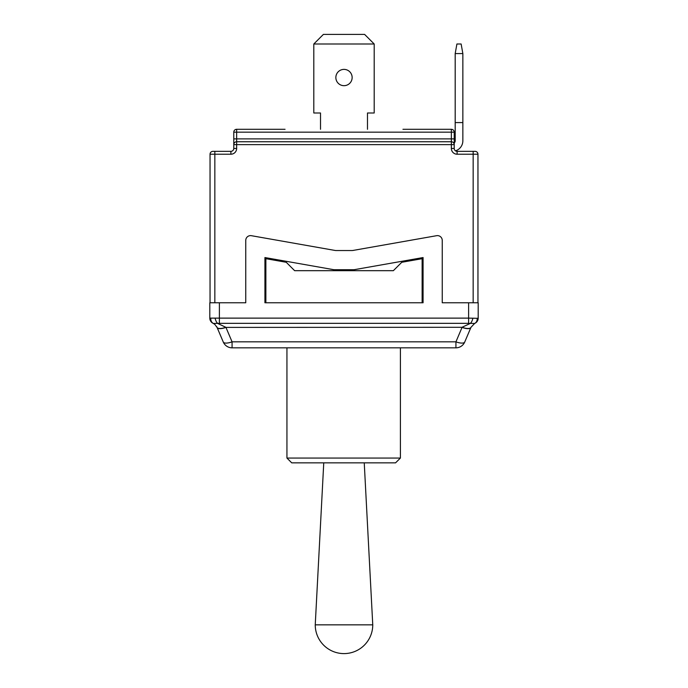 <?xml version="1.0" encoding="UTF-8"?>
<svg xmlns="http://www.w3.org/2000/svg" width="688" height="688" viewBox="0 0 688 688"><rect width="100%" height="100%" fill="white"/><g stroke="black" fill="none" stroke-linecap="round" stroke-linejoin="round"><path stroke-width="1.03" d="M313.805 43.989L374.195 43.989L364.606 34.4L323.394 34.4L313.805 43.989L313.805 112.995L320.513 112.995L320.513 129.292M344 69.385A8.144 8.144 0 0 1 351.052 81.605A8.144 8.144 0 0 1 336.948 81.605A8.144 8.144 0 0 1 344 69.385M367.487 129.292L367.487 112.995L374.195 112.995L374.195 43.989M454.226 142.941A2.872 2.872 0 0 0 455.189 140.799L455.189 53.569L456.909 43.989L461.132 43.989L462.852 53.569L462.852 140.799A10.544 10.544 0 0 1 455.499 150.844M455.189 53.569L462.852 53.569M455.189 122.584L462.852 122.584M477.954 302.78L477.954 154.215A2.872 2.872 0 0 0 475.073 151.343L457.107 151.343A2.872 2.872 0 0 1 454.226 148.462L454.226 132.165A2.872 2.872 0 0 0 451.354 129.292L402.944 129.292M265.878 302.78L422.122 302.78L422.122 258.688L401.758 262.283L393.364 270.676L294.636 270.676L286.242 262.283L265.878 258.688L265.878 302.78L264.923 302.78L264.923 257.553L333.499 269.644A4.79 4.79 0 0 0 334.334 269.713L353.666 269.713A4.79 4.79 0 0 0 354.501 269.644L423.077 257.553L423.077 302.78L422.122 302.78M477.171 318.312L468.605 318.123L468.605 323.334L474.608 323.463L470.979 327.325L474.608 323.463A5.753 5.014 -116.6 0 0 477.171 318.312L478.194 318.123A5.753 5.753 0 0 1 474.84 323.351A5.753 5.753 0 0 0 478.194 318.123A5.753 5.753 0 0 1 474.84 323.351L474.84 323.351A5.753 5.753 0 0 0 478.194 318.123L478.194 302.78L468.605 302.78L468.605 318.123L209.806 318.123A5.753 5.753 0 0 0 213.16 323.351L214.794 324.358L217.124 327.557A9.589 3.345 -23 0 0 225.948 327.402L217.7 323.437L225.845 327.299A9.589 3.466 -23 0 1 217.021 327.325L216.677 326.602M210.829 318.312A5.753 5.014 116.6 0 0 213.392 323.463L219.395 323.334L219.395 302.78L245.754 302.78L245.754 240.413A4.79 4.79 0 0 1 251.378 235.692L335.176 250.475A4.79 4.79 0 0 0 336.011 250.544L351.989 250.544A4.79 4.79 0 0 0 352.824 250.475L436.622 235.692A4.79 4.79 0 0 1 442.246 240.413L442.246 302.78L468.605 302.78M451.354 129.292L451.354 138.881L233.774 138.881L233.774 132.165L233.774 148.462A2.872 2.872 0 0 1 230.893 151.343L212.927 151.343A2.872 2.872 0 0 0 210.046 154.215L210.046 302.78M472.845 318.312A5.753 2.477 104.1 0 1 470.3 323.437L462.319 327.135M232.071 347.836A9.589 9.589 0 0 1 223.256 341.996A9.589 3.345 -23 0 0 232.071 341.841L232.071 347.836A9.589 9.589 0 0 1 223.256 341.996L217.124 327.557L223.256 341.996A9.589 9.589 0 0 0 232.071 347.836L455.929 347.836A9.589 9.589 0 0 0 464.744 341.996L470.876 327.557A9.589 3.345 23 0 1 462.052 327.402L455.929 341.841A9.589 3.345 23 0 0 464.744 341.996A9.589 9.589 0 0 1 455.929 347.836L455.929 341.841L232.071 341.841L225.948 327.402L462.155 327.299A9.589 3.466 23 0 0 470.979 327.325M219.395 302.78L209.806 302.78L209.806 318.123M217.7 323.437A5.753 2.477 -104.1 0 1 215.155 318.312M213.839 323.695L213.16 323.351M285.056 129.292L236.646 129.292A2.872 2.872 0 0 0 233.774 132.165A2.872 2.872 0 0 1 236.646 129.292A2.872 2.872 0 0 0 233.774 132.165L236.646 132.165L236.646 129.292M454.226 138.881L451.354 138.881L451.354 144.626L454.226 144.626A2.872 2.872 0 0 0 451.354 141.754L236.646 141.754A2.872 2.872 0 0 0 233.774 144.626L236.646 144.626L236.646 141.754A2.872 2.872 0 0 0 233.774 144.626A2.872 2.872 0 0 1 236.646 141.754L236.646 132.165L454.226 132.165M246.674 141.754L264.278 141.754M421.847 141.754L439.168 141.754M336.14 141.754L353.46 141.754M400.407 458.062L400.407 347.836L400.407 458.062L286.939 458.062L291.729 462.852L395.548 462.852L400.407 458.062L395.548 462.852M372.758 624.842L315.242 624.842A28.758 28.758 0 0 0 344 653.6A28.758 28.758 0 0 0 372.758 624.842L364.244 462.852M212.927 151.343A2.872 2.872 0 0 0 210.046 154.215L230.893 154.215A5.753 5.753 0 0 0 236.646 148.462L236.646 144.626L451.354 144.626L451.354 148.462A5.753 5.753 0 0 0 457.107 154.215L473.163 154.215L473.163 302.78M214.837 302.78L214.837 151.343M468.605 323.334L219.395 323.334M473.163 151.343L473.163 154.215L477.954 154.215M457.107 154.215L457.107 151.343A2.872 2.872 0 0 1 454.226 148.462L451.354 148.462M236.646 148.462L233.774 148.462A2.872 2.872 0 0 1 230.893 151.343L230.893 154.215M286.939 347.836L286.939 458.062M323.756 462.852L315.242 624.842"/></g></svg>
